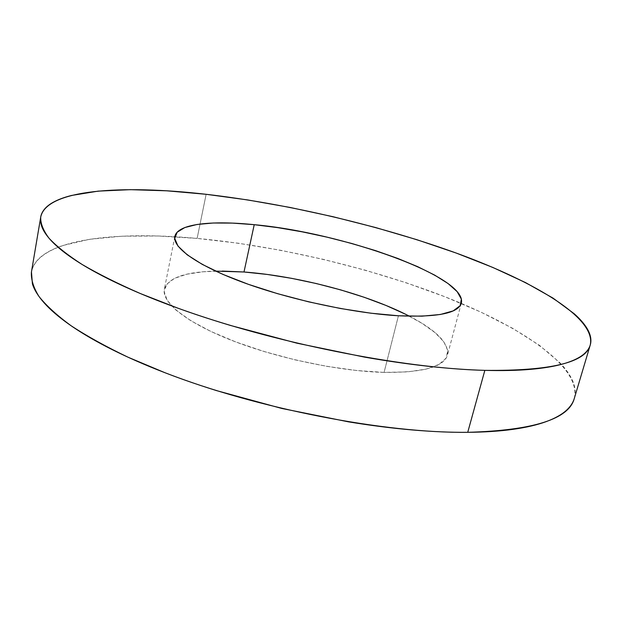 <?xml version="1.0" encoding="UTF-8"?>
<svg xmlns="http://www.w3.org/2000/svg" width="622" height="622" viewBox="0 0 622 622"><rect width="100%" height="100%" fill="white"/><g stroke="black" fill="none" stroke-linecap="round" stroke-linejoin="round"><path stroke-width="0.47" stroke-dasharray="3.11 2.33" d="M222.334 271.068L203.067 271.783L186.911 274.185L174.595 278.298L166.797 284.098L164.146 291.469L167.116 300.224L175.972 310.083L190.697 320.657L210.928 331.472L235.893 341.983L264.474 351.64L295.225 359.897L326.503 366.304L356.647 370.525L384.093 372.391L398.43 315.774L384.093 372.391C422.882 372.718 444.015 366.941 447.49 355.053C449.092 343.181 436.403 330.235 409.439 316.217M31.458 271.861L32.632 267.794C34.591 262.966 38.167 258.69 43.346 254.966C48.532 251.257 55.039 248.1 62.861 245.496L89.467 239.307L121.593 236.204L157.879 235.987L197.127 238.405L206.139 194.297L197.127 238.405C113.251 230.614 37.872 239.493 31.411 272.156M574.285 398.492C581.71 367.252 523.125 327.833 448.143 298.031C372.026 268.082 279.426 246.141 197.127 238.405L238.319 243.233L280.584 250.269L323.121 259.312L365.192 270.181L406.034 282.715L444.854 296.733L480.752 312.026L512.691 328.346L539.499 345.373L559.808 362.68C565.375 368.465 569.48 374.149 572.131 379.731C574.775 385.321 575.692 390.686 574.899 395.817L574.347 398.29M215.647 271.122C185.263 271.798 168.165 277.809 164.356 289.168C161.518 302.331 186.188 322.6 231.998 340.491C277.723 358.365 339.845 371.318 384.093 372.391L407.55 371.886L426.047 369.141L439.008 364.414L446.199 358.039L447.716 350.373L443.875 341.812L435.159 332.723L422.183 323.432L405.583 314.258M461.291 303.295L447.49 355.053M174.836 236.609L164.356 289.168"/><path stroke-width="0.93" d="M254.227 224.682C342.403 232.597 467.845 276.806 461.33 303.139C458.344 313.224 437.375 317.438 398.43 315.774L370.798 313.193L340.366 308.481L308.699 301.864L277.513 293.662L248.45 284.347L223.003 274.419L202.321 264.412L187.183 254.818L177.97 246.048L174.72 238.444L177.153 232.231L184.796 227.551L197.034 224.48L213.167 223.01L232.472 223.104L254.227 224.682L277.723 227.636L302.269 231.85L327.203 237.192L351.873 243.513L375.618 250.65L397.785 258.441L417.704 266.675L434.692 275.126L448.073 283.546L457.162 291.656L461.368 299.135L460.163 305.659L453.205 310.883L440.399 314.475L421.949 316.17L398.43 315.774C353.965 313.27 291.057 299.913 244.493 282.924C197.835 265.913 172.411 247.642 174.86 236.477C177.34 223.936 210.928 220.242 254.227 224.682L243.995 271.993L254.227 224.682M409.439 316.217C367.073 294.159 298.537 276.036 243.995 271.993L222.334 271.068M40.71 217.094L31.411 272.156C30.944 279.535 33.479 287.659 39.023 296.523C46.401 305.76 57.084 315.494 71.064 325.726C86.956 336.152 105.965 346.656 128.101 357.238L164.985 372.733C257.555 408.708 384.909 433.332 467.736 432.321L484.841 370.362C401.688 368.317 272.483 342.535 178.086 308.24L140.455 293.584C117.838 283.686 98.385 273.975 82.088 264.451C67.72 255.16 56.695 246.421 49.021 238.234C43.206 230.435 40.43 223.391 40.71 217.094C46.37 189.376 121.834 184.594 206.139 194.297C288.872 203.899 382.297 225.98 459.658 254.312C535.861 282.497 596.257 318.363 590.255 344.977C585.854 362.54 550.719 371 484.841 370.362L467.736 432.321C450.647 432.453 432.018 431.652 411.857 429.919C391.658 428.161 370.541 425.471 348.483 421.848L281.758 408.444L216.355 390.554C195.199 383.945 175.35 376.932 156.83 369.53C138.341 362.121 121.694 354.587 106.891 346.921C92.118 339.254 79.484 331.713 68.988 324.28C58.522 316.855 50.258 309.74 44.201 302.937C38.167 296.142 34.241 289.798 32.414 283.896L31.458 271.861M574.347 398.29C573.157 402.496 570.592 406.438 566.65 410.1C561.93 414.485 555.119 418.326 546.217 421.615C537.284 424.896 526.235 427.469 513.088 429.328C499.901 431.178 484.787 432.181 467.736 432.321C533.412 430.393 568.928 419.119 574.285 398.492L590.255 344.977M405.583 314.258L386.037 305.464L364.212 297.285L340.786 289.922L316.396 283.562L291.702 278.353L267.343 274.457L243.995 271.993L215.647 271.122M206.139 194.297L166.712 190.806L130.325 189.663L98.159 191.133L71.608 195.448C63.817 197.384 57.372 199.841 52.256 202.826C47.148 205.812 43.672 209.342 41.822 213.4C39.979 217.475 40.049 222.062 42.024 227.17C44.022 232.294 48.151 237.876 54.402 243.917C60.684 249.974 69.197 256.381 79.95 263.129C90.734 269.894 103.68 276.829 118.779 283.951C133.917 291.073 150.921 298.156 169.775 305.192C188.668 312.228 208.883 318.977 230.412 325.43L296.881 343.173L364.539 357.114C386.861 361.017 408.211 364.08 428.581 366.311C448.928 368.519 467.682 369.872 484.841 370.362C501.97 370.836 517.107 370.51 530.263 369.375C543.379 368.232 554.342 366.405 563.159 363.893C571.945 361.366 578.6 358.303 583.125 354.695C587.634 351.096 590.177 347.092 590.752 342.699C591.312 338.314 590.146 333.672 587.246 328.774C584.346 323.883 579.976 318.853 574.145 313.698L553.051 298.125L525.497 282.575L492.849 267.46L456.315 253.092L416.919 239.711L375.564 227.528L333.058 216.72L290.147 207.46L247.572 199.919L206.139 194.297"/></g></svg>
